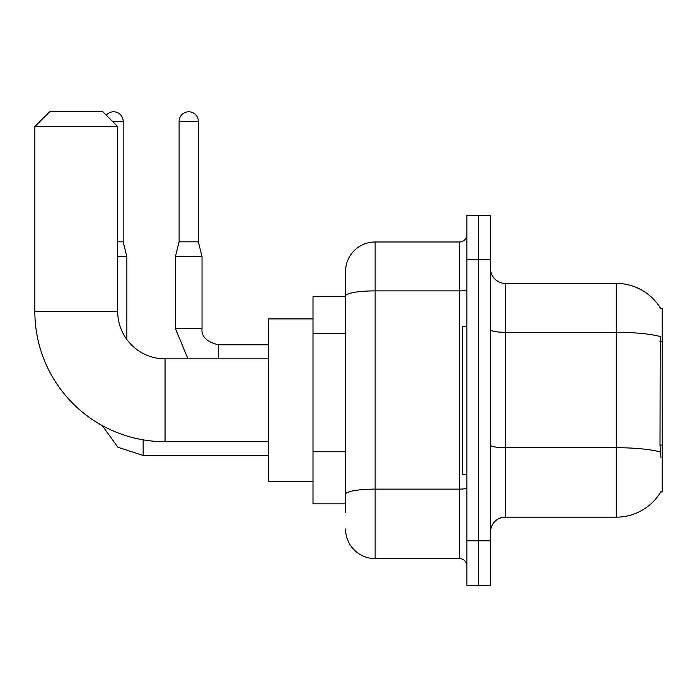 <?xml version="1.0" encoding="UTF-8"?>
<svg xmlns="http://www.w3.org/2000/svg" width="697" height="697" viewBox="0 0 697 697"><rect width="100%" height="100%" fill="white"/><g stroke="black" fill="none" stroke-linecap="round" stroke-linejoin="round"><path stroke-width="1.05" d="M505.325 517.157L616.287 517.157A51.778 51.778 0 0 0 660.956 491.568L660.695 492.012L662.15 492.012L662.15 308.553L660.808 308.736A51.778 51.778 0 0 0 616.287 283.4A51.778 51.778 0 0 1 660.695 308.553A51.778 51.778 0 0 0 616.287 283.4L505.325 283.4A14.794 14.794 0 0 1 490.531 268.606A14.794 14.794 0 0 0 505.325 283.4L505.325 517.157A14.794 14.794 0 0 0 490.531 531.959M345.538 512.722L345.538 296.016L345.538 296.722L312.997 296.722L312.997 503.844L345.538 503.844M478.691 540.828L478.691 585.219L490.531 585.219L490.531 540.828L478.691 540.828L478.691 585.219L466.859 585.219L466.859 540.828L478.691 540.828L478.691 259.728L478.691 540.828M466.859 540.828L466.859 215.347L478.691 215.347L478.691 259.728L478.691 215.347L490.531 215.347L490.531 540.828M660.956 457.981L660.007 445.13L660.216 336.538A51.778 8.991 180 0 0 616.287 332.303L616.287 283.4A51.778 51.778 0 0 1 660.808 308.736M466.859 289.595A7.397 1.281 0 0 1 459.462 290.884L375.134 290.884A29.588 5.14 180 0 0 345.538 296.016L345.538 271.569A29.588 29.588 0 0 1 375.134 241.981L375.134 558.585L459.462 558.585L459.462 241.981A7.397 7.397 0 0 0 466.859 234.584M375.134 241.981L459.462 241.981M345.538 324.514L345.538 271.569M345.538 499.409L345.538 460.63M466.859 565.981A7.397 7.397 0 0 0 459.462 558.585M375.134 558.585A29.588 29.588 0 0 1 345.538 528.997M466.859 326.309L462.416 326.309L462.416 474.256L466.859 474.256M268.606 441.706L165.041 441.706A130.191 130.191 0 0 1 34.85 311.515L34.85 126.575L49.644 111.781L102.903 111.781L117.697 126.575L34.85 126.575M165.041 441.706L165.041 358.859A47.344 47.344 0 0 1 117.697 311.515L117.697 126.575M312.997 318.912L268.606 318.912L268.606 481.653L312.997 481.653M106.258 115.136A9.619 9.619 0 0 1 123.177 121.4L123.177 241.833L126.871 256.627L126.871 339.517M117.697 256.627L126.871 256.627M117.697 241.833L123.177 241.833M198.331 241.833L179.103 241.833L179.103 121.4A9.619 9.619 0 0 1 188.713 111.781A9.619 9.619 0 0 1 198.331 121.4L198.331 241.833L202.034 256.627L202.034 328.531C201.137 336.416 206.565 341.844 218.309 344.797L218.309 344.823M218.309 358.859L218.309 344.797C206.565 341.844 201.137 336.416 202.034 328.531L175.4 328.531L175.4 256.627L202.034 256.627M662.15 341.565L660.007 341.565M662.15 445.13L660.007 445.13M345.538 333.393L312.997 333.393M345.538 451.752L312.997 451.752M616.287 517.157L616.287 332.303L505.325 332.303A14.794 2.57 0 0 1 490.531 329.733M660.373 451.978A51.778 8.991 180 0 0 616.287 447.709L505.325 447.709A14.794 2.57 -0 0 1 490.531 445.139M490.531 259.728L466.859 259.728M466.859 487.848A7.397 1.281 0 0 1 459.462 489.128L375.134 489.128A29.588 5.14 180 0 0 345.538 494.269M34.85 311.515L117.697 311.515M268.606 455.463L143.146 455.463L117.915 447.256L102.259 425.571L117.915 447.256L143.146 455.463L117.915 447.256L102.259 425.571L117.915 447.256L143.146 455.463L117.915 447.256L102.259 425.571L117.915 447.256L143.146 455.463L143.146 439.851M112.522 121.4L123.177 121.4M179.103 121.4L198.331 121.4M268.606 358.859L165.041 358.859M102.259 425.571L117.915 447.256L143.146 455.463M175.4 328.531L187.955 358.859L175.4 328.531M218.309 344.797C206.565 341.844 201.137 336.416 202.034 328.531C201.137 336.416 206.565 341.844 218.309 344.797C206.565 341.844 201.137 336.416 202.034 328.531C201.137 336.416 206.565 341.844 218.309 344.797C206.565 341.844 201.137 336.416 202.034 328.531C201.137 336.416 206.565 341.844 218.309 344.797L268.606 344.797M179.103 241.833L175.4 256.627"/></g></svg>
